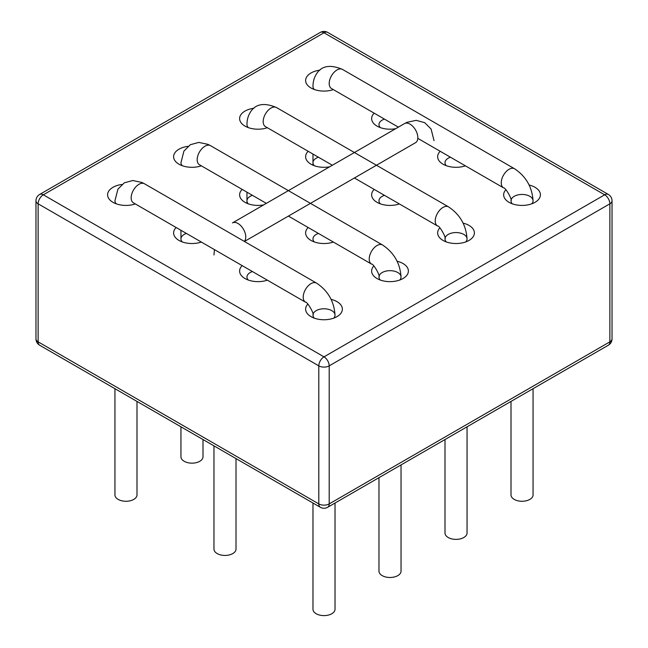 <?xml version="1.0" encoding="UTF-8"?>
<svg xmlns="http://www.w3.org/2000/svg" width="648" height="648" viewBox="0 0 648 648"><rect width="100%" height="100%" fill="white"/><g stroke="black" fill="none" stroke-linecap="round" stroke-linejoin="round"><path stroke-width="0.97" d="M112.971 202.314A18.379 10.611 0 0 0 135.327 203.942A18.379 10.611 0 0 1 112.971 202.314A18.379 10.611 0 0 1 108.321 191.857A18.379 10.611 0 0 1 121.937 184.461A18.379 10.611 0 0 0 108.321 191.857A18.379 10.611 0 0 0 112.971 202.314M178.986 240.424A18.379 10.611 0 0 0 201.334 242.052A18.379 10.611 0 0 1 178.986 240.424A18.379 10.611 0 0 1 176.159 227.521A18.379 10.611 0 0 0 178.986 240.424M244.993 278.535A18.379 10.611 0 0 0 267.349 280.163A18.379 10.611 0 0 1 244.993 278.535A18.379 10.611 0 0 1 242.174 265.631A18.379 10.611 0 0 0 244.993 278.535M311.008 316.645A18.379 10.611 0 0 0 336.992 316.645A18.379 10.611 0 0 0 331.096 299.36A18.379 10.611 0 0 1 336.992 316.645A18.379 10.611 0 0 1 311.008 316.645A18.379 10.611 0 0 1 307.841 304.09A18.379 10.611 0 0 0 311.008 316.645M377.014 278.535A18.379 10.611 0 0 0 403.007 278.535A18.379 10.611 0 0 0 397.103 261.241A18.379 10.611 0 0 1 403.007 278.535A18.379 10.611 0 0 1 377.014 278.535A18.379 10.611 0 0 1 373.847 265.98A18.379 10.611 0 0 0 377.014 278.535M311.008 240.424A18.379 10.611 0 0 0 333.356 242.052A18.379 10.611 0 0 1 311.008 240.424A18.379 10.611 0 0 1 308.181 227.521A18.379 10.611 0 0 0 311.008 240.424M244.993 202.314A18.379 10.611 0 0 0 263.687 204.898A18.379 10.611 0 0 1 244.993 202.314A18.379 10.611 0 0 1 242.174 189.41A18.379 10.611 0 0 0 244.993 202.314M178.986 164.203A18.379 10.611 0 0 0 201.334 165.831A18.379 10.611 0 0 1 178.986 164.203A18.379 10.611 0 0 1 174.328 153.746A18.379 10.611 0 0 1 187.952 146.351A18.379 10.611 0 0 0 174.328 153.746A18.379 10.611 0 0 0 178.986 164.203M244.993 126.093A18.379 10.611 0 0 0 267.349 127.721A18.379 10.611 0 0 1 244.993 126.093A18.379 10.611 0 0 1 240.343 115.636A18.379 10.611 0 0 1 253.959 108.24A18.379 10.611 0 0 0 240.343 115.636A18.379 10.611 0 0 0 244.993 126.093M311.008 164.203A18.379 10.611 0 0 0 329.694 166.787A18.379 10.611 0 0 1 311.008 164.203A18.379 10.611 0 0 1 308.181 151.3A18.379 10.611 0 0 0 311.008 164.203M377.014 202.314A18.379 10.611 0 0 0 399.371 203.942A18.379 10.611 0 0 1 377.014 202.314A18.379 10.611 0 0 1 374.196 189.41A18.379 10.611 0 0 0 377.014 202.314M443.03 240.424A18.379 10.611 0 0 0 469.014 240.424A18.379 10.611 0 0 0 463.118 223.131A18.379 10.611 0 0 1 469.014 240.424A18.379 10.611 0 0 1 443.03 240.424A18.379 10.611 0 0 1 439.862 227.869A18.379 10.611 0 0 0 443.03 240.424M509.036 202.314A18.379 10.611 0 0 0 535.029 202.314A18.379 10.611 0 0 0 529.124 185.02A18.379 10.611 0 0 1 535.029 202.314A18.379 10.611 0 0 1 509.036 202.314A18.379 10.611 0 0 1 505.869 189.759A18.379 10.611 0 0 0 509.036 202.314M443.03 164.203A18.379 10.611 0 0 0 465.377 165.831A18.379 10.611 0 0 1 443.03 164.203A18.379 10.611 0 0 1 440.203 151.3A18.379 10.611 0 0 0 443.03 164.203M377.014 126.093A18.379 10.611 0 0 0 395.709 128.677A18.379 10.611 0 0 1 377.014 126.093A18.379 10.611 0 0 1 374.196 113.189A18.379 10.611 0 0 0 377.014 126.093M311.008 87.982A18.379 10.611 0 0 0 333.356 89.61A18.379 10.611 0 0 1 311.008 87.982A18.379 10.611 0 0 1 306.35 77.525A18.379 10.611 0 0 1 319.974 70.13A18.379 10.611 0 0 0 306.35 77.525A18.379 10.611 0 0 0 311.008 87.982M331.039 88.225L331.484 88.525A11.024 6.367 120 0 1 331.484 75.792A11.024 6.367 120 0 1 342.509 69.425C329.816 64.095 320.995 65.861 316.022 74.706C314.013 78.06 312.992 81.98 312.976 86.476A11.024 6.367 0 0 0 314.272 89.481A11.024 6.367 0 0 1 312.976 86.476A11.024 6.367 0 0 0 314.272 89.481M186.405 233.434A11.024 6.367 0 0 0 180.954 238.926A11.024 6.367 0 0 0 182.258 241.923A11.024 6.367 0 0 1 180.954 238.926A11.024 6.367 0 0 1 186.405 233.434M333.728 318.144A11.024 6.367 0 0 0 335.024 315.147A11.024 6.367 0 0 1 333.728 318.144A11.024 6.367 0 0 0 335.024 315.147A11.024 6.367 0 0 0 324 308.78A11.024 6.367 0 0 0 312.976 315.147C314.588 314.11 307.128 301.271 305.491 302.187L133.448 202.856A11.024 6.367 -60 0 1 133.448 190.123A11.024 6.367 -60 0 1 144.472 183.765L141.888 182.444L132.759 180.517L124.303 182.825L117.912 189.176L114.939 200.815A11.024 6.367 0 0 0 116.243 203.812A11.024 6.367 180 0 1 114.939 200.815A11.024 6.367 0 0 0 116.243 203.812M252.412 271.544A11.024 6.367 0 0 0 246.961 277.036A11.024 6.367 0 0 0 248.265 280.033A11.024 6.367 0 0 1 246.961 277.036A11.024 6.367 0 0 1 252.412 271.544M305.491 302.187A11.024 6.367 -60 0 1 305.491 289.454A11.024 6.367 -60 0 1 316.516 283.087C327.969 290.725 334.133 301.409 335.024 315.147A11.024 6.367 0 0 0 324 308.78A11.024 6.367 0 0 0 312.976 315.147A11.024 6.367 0 0 0 314.272 318.144A11.024 6.367 0 0 1 312.976 315.147A11.024 6.367 0 0 0 314.272 318.144M399.735 280.033A11.024 6.367 0 0 0 401.039 277.036A11.024 6.367 0 0 1 399.735 280.033A11.024 6.367 0 0 0 401.039 277.036A11.024 6.367 0 0 0 390.007 270.67A11.024 6.367 0 0 0 378.983 277.036A11.024 6.367 0 0 0 380.287 280.033A11.024 6.367 0 0 1 378.983 277.036A11.024 6.367 0 0 0 380.287 280.033M318.427 233.434A11.024 6.367 0 0 0 312.976 238.926A11.024 6.367 0 0 0 314.272 241.923A11.024 6.367 0 0 1 312.976 238.926A11.024 6.367 0 0 1 318.427 233.434M252.412 195.323A11.024 6.367 0 0 0 246.961 200.815A11.024 6.367 0 0 0 248.265 203.812A11.024 6.367 0 0 1 246.961 200.815A11.024 6.367 0 0 1 252.412 195.323M266.344 203.367L199.463 164.746A11.024 6.367 -60 0 1 199.463 152.013A11.024 6.367 -60 0 1 210.487 145.654L207.895 144.334L198.766 142.406L190.318 144.715L183.927 151.065L180.954 162.705A11.024 6.367 0 0 0 182.258 165.702A11.024 6.367 180 0 1 180.954 162.705A11.024 6.367 0 0 0 182.258 165.702M265.032 126.336L265.469 126.635A11.024 6.367 120 0 1 265.469 113.902A11.024 6.367 120 0 1 276.494 107.536C263.809 102.206 254.98 103.972 250.015 112.817C247.998 116.17 246.985 120.091 246.961 124.594A11.024 6.367 0 0 0 248.265 127.591A11.024 6.367 0 0 1 246.961 124.594A11.024 6.367 0 0 0 248.265 127.591M318.427 157.213A11.024 6.367 0 0 0 312.976 162.705A11.024 6.367 0 0 0 314.272 165.702A11.024 6.367 0 0 1 312.976 162.705A11.024 6.367 0 0 1 318.427 157.213M384.434 195.323A11.024 6.367 0 0 0 378.983 200.815A11.024 6.367 0 0 0 380.287 203.812A11.024 6.367 0 0 1 378.983 200.815A11.024 6.367 0 0 1 384.434 195.323M465.742 241.923A11.024 6.367 0 0 0 467.046 238.926A11.024 6.367 180 0 1 465.742 241.923A11.024 6.367 0 0 0 467.046 238.926A11.024 6.367 0 0 0 456.022 232.559A11.024 6.367 0 0 0 444.998 238.926A11.024 6.367 0 0 0 446.294 241.923A11.024 6.367 180 0 1 444.998 238.926A11.024 6.367 0 0 0 446.294 241.923M531.757 203.812A11.024 6.367 0 0 0 533.061 200.815A11.024 6.367 180 0 1 531.757 203.812A11.024 6.367 0 0 0 533.061 200.815A11.024 6.367 0 0 0 522.029 194.449A11.024 6.367 0 0 0 511.005 200.815A11.024 6.367 0 0 0 512.309 203.812A11.024 6.367 180 0 1 511.005 200.815A11.024 6.367 0 0 0 512.309 203.812M450.449 157.213A11.024 6.367 0 0 0 444.998 162.705A11.024 6.367 0 0 0 446.294 165.702A11.024 6.367 0 0 1 444.998 162.705A11.024 6.367 0 0 1 450.449 157.213M384.434 119.102A11.024 6.367 0 0 0 378.983 124.594A11.024 6.367 0 0 0 380.287 127.591A11.024 6.367 0 0 1 378.983 124.594A11.024 6.367 0 0 1 384.434 119.102M533.061 388.687L533.061 494.902A11.024 6.367 180 0 1 522.029 501.269A11.024 6.367 180 0 1 511.005 494.902L511.005 401.42M467.046 426.797L467.046 533.012A11.024 6.367 180 0 1 456.022 539.379A11.024 6.367 180 0 1 444.998 533.012L444.998 439.53M136.995 401.42L136.995 494.902A11.024 6.367 180 0 1 133.763 499.406A11.024 6.367 180 0 1 121.751 500.783A11.024 6.367 180 0 1 114.939 494.902L114.939 388.687M312.976 503.026L312.976 609.233A11.024 6.367 0 0 0 324 615.6A11.024 6.367 0 0 0 335.024 609.233L335.024 503.026M203.002 439.53L203.002 456.791A11.024 6.367 180 0 1 199.778 461.295A11.024 6.367 180 0 1 187.758 462.672A11.024 6.367 180 0 1 180.954 456.791L180.954 426.797M378.983 477.641L378.983 571.123A11.024 6.367 0 0 0 390.007 577.49A11.024 6.367 0 0 0 401.039 571.123L401.039 464.916M382.531 244.976C393.976 252.615 400.148 263.299 401.039 277.036A11.024 6.367 0 0 0 390.007 270.67A11.024 6.367 0 0 0 378.983 277.036C380.603 275.999 373.143 263.161 371.507 264.076A11.024 6.367 -60 0 1 371.507 251.343A11.024 6.367 -60 0 1 382.531 244.976L210.487 145.654M467.046 238.926A11.024 6.367 0 0 0 456.022 232.559A11.024 6.367 0 0 0 444.998 238.926C446.602 237.962 439.223 225.083 437.513 225.966A11.024 6.367 120 0 1 437.513 213.233A11.024 6.367 120 0 1 448.538 206.866C459.991 214.504 466.155 225.188 467.046 238.926M533.061 200.815A11.024 6.367 0 0 0 522.029 194.449A11.024 6.367 0 0 0 511.005 200.815C512.617 199.851 505.229 186.972 503.528 187.855A11.024 6.367 120 0 1 503.528 175.122A11.024 6.367 120 0 1 514.553 168.755C525.998 176.394 532.17 187.078 533.061 200.815M213.962 445.856L213.962 549.067A11.024 6.367 0 0 0 224.986 555.433A11.024 6.367 0 0 0 236.01 549.067L236.01 458.59M329.2 365.861L329.2 503.901L609.873 341.852A7.347 4.244 60 0 1 608.351 345.222L327.677 507.271A7.347 4.244 -120 0 0 329.2 503.901A7.347 4.244 180 0 1 318.8 503.901A7.347 4.244 120 0 0 320.323 507.271A7.347 7.347 0 0 0 327.677 507.271A7.347 4.244 -120 0 0 329.2 503.901L609.873 341.852A7.347 4.244 60 0 1 608.351 345.222A7.347 7.347 0 0 0 612.028 338.855A7.347 4.244 180 0 1 609.873 341.852L609.873 203.812A7.347 4.244 0 0 0 612.028 200.815A7.347 7.347 0 0 0 608.351 194.449A7.347 4.244 120 0 0 604.673 194.813A7.347 4.244 60 0 1 609.873 203.812L609.873 341.852A7.347 4.244 180 0 0 612.028 338.855L612.028 200.815A7.347 7.347 0 0 0 608.351 194.449A7.347 4.244 120 0 0 604.673 194.813L324 32.765A7.347 4.244 -60 0 1 327.677 32.4A7.347 7.347 0 0 0 320.323 32.4A7.347 4.244 60 0 1 324 32.765L43.327 194.813L324 356.854L604.673 194.813A7.347 4.244 60 0 1 609.873 203.812A7.347 4.244 0 0 0 612.028 200.815L612.028 338.855A7.347 7.347 0 0 1 608.351 345.222L327.677 507.271A7.347 7.347 0 0 1 320.323 507.271L39.65 345.222A7.347 4.244 -60 0 1 38.127 341.852L318.8 503.901A7.347 4.244 120 0 0 320.323 507.271L39.65 345.222A7.347 4.244 -60 0 1 38.127 341.852A7.347 4.244 180 0 1 35.972 338.855L35.972 200.815A7.347 4.244 0 0 0 38.127 203.812A7.347 4.244 -60 0 1 43.327 194.813A7.347 4.244 -120 0 0 39.65 194.449A7.347 7.347 0 0 0 35.972 200.815A7.347 4.244 0 0 0 38.127 203.812L318.8 365.861A7.347 4.244 0 0 0 329.2 365.861L609.873 203.812L329.2 365.861A7.347 4.244 -120 0 0 324 356.854A7.347 4.244 120 0 0 318.8 365.861L318.8 503.901A7.347 4.244 180 0 0 329.2 503.901L329.2 365.861A7.347 4.244 -120 0 0 324 356.854L604.673 194.813L324 32.765A7.347 4.244 -60 0 1 327.677 32.4A7.347 7.347 0 0 0 320.323 32.4A7.347 4.244 60 0 1 324 32.765L43.327 194.813L324 356.854A7.347 4.244 120 0 0 318.8 365.861A7.347 4.244 0 0 0 329.2 365.861M38.127 203.812L38.127 341.852L318.8 503.901L318.8 365.861L38.127 203.812A7.347 4.244 -60 0 1 43.327 194.813A7.347 4.244 -120 0 0 39.65 194.449A7.347 7.347 0 0 0 35.972 200.815L35.972 338.855A7.347 7.347 0 0 0 39.65 345.222A7.347 7.347 0 0 1 35.972 338.855A7.347 4.244 180 0 0 38.127 341.852L38.127 203.812M244.434 241.477L415.538 142.69A11.024 6.367 60 0 0 415.538 129.956A11.024 6.367 60 0 0 404.506 123.598L232.462 222.92A11.024 6.367 60 0 1 243.032 228.541A11.024 6.367 60 0 1 244.296 241.396M608.351 194.449L327.677 32.4L608.351 194.449M320.323 32.4L39.65 194.449L320.323 32.4M312.976 165.191L312.976 154.062M331.484 88.525L398.366 127.138M417.79 138.356L503.528 187.855M342.509 69.425L514.553 168.755M246.961 203.302L246.961 192.173M265.469 126.635L332.351 165.248M354.407 177.981L437.513 225.966M276.494 107.536L448.538 206.866M316.516 283.087L144.472 183.765M133.448 202.856L133.01 202.565M180.954 230.283L180.954 238.926M371.507 264.076L288.392 216.092M199.463 164.746L199.017 164.454M213.962 254.98L214.439 249.618M404.506 123.598L407.098 122.278L416.227 120.35L424.675 122.658L431.074 129.009L434.039 140.648M415.538 142.69L415.976 142.398"/></g></svg>
